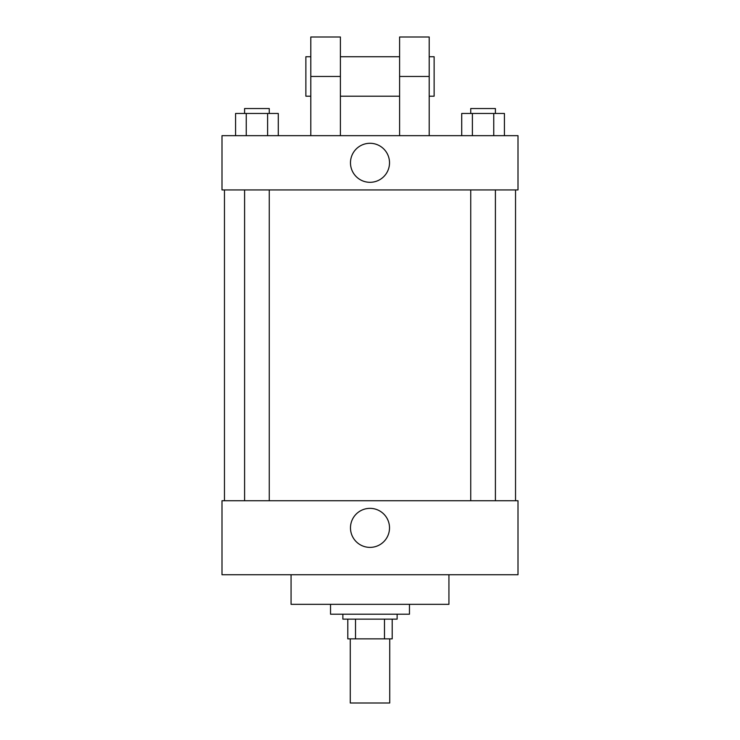 <?xml version="1.0" encoding="UTF-8"?>
<svg xmlns="http://www.w3.org/2000/svg" width="740" height="740" viewBox="0 0 740 740"><rect width="100%" height="100%" fill="white"/><g stroke="black" fill="none" stroke-linecap="round" stroke-linejoin="round"><path stroke-width="1.11" d="M350.27 638.87L350.27 703L389.73 703L389.73 638.87M384.476 619.13L384.476 638.87L347.8 638.87L347.8 619.13M384.476 638.87L392.2 638.87L392.2 619.13L392.2 638.87M397.13 614.2L397.13 619.13L342.87 619.13L342.87 614.2M355.524 619.13L355.524 638.87M330.53 604.33L330.53 614.2L409.47 614.2L409.47 604.33M291.07 574.73L291.07 604.33L448.93 604.33L448.93 574.73M518 574.73L222 574.73L222 500.73L518 500.73L518 574.73M350.483 527.87A19.518 19.518 0 0 1 379.759 510.97A19.518 19.518 0 0 1 379.759 544.77A19.518 19.518 0 0 1 350.483 527.87M518 189.93L222 189.93L222 135.67L518 135.67L518 189.93L222 189.93M504.43 135.67L504.43 113.47L461.714 113.47L461.714 135.67M493.756 113.47L493.756 135.67M472.388 113.47L472.388 135.67M470.742 113.47L470.742 108.53L495.402 108.53L495.402 113.47M278.286 135.67L278.286 113.47L235.57 113.47L235.57 135.67M267.612 113.47L267.612 135.67M246.244 113.47L246.244 135.67M244.598 113.47L244.598 108.53L269.258 108.53L269.258 113.47M350.483 162.8A19.518 19.518 0 0 1 379.759 145.9A19.518 19.518 0 0 1 379.759 179.7A19.518 19.518 0 0 1 350.483 162.8M399.6 135.67L399.6 76.47L429.2 76.47L429.2 37L399.6 37L399.6 76.47M399.6 56.73L340.4 56.73M310.8 135.67L310.8 76.47L340.4 76.47L340.4 135.67M340.4 76.47L340.4 37L310.8 37L310.8 76.47M429.2 135.67L429.2 76.47M429.2 96.2L434.13 96.2L434.13 56.73L429.2 56.73M310.8 56.73L305.87 56.73L305.87 96.2L310.8 96.2M224.47 189.93L224.47 500.73M515.53 189.93L515.53 500.73M495.402 500.73L495.402 189.93M470.742 500.73L470.742 189.93M244.598 189.93L244.598 500.73M269.258 189.93L269.258 500.73M399.6 96.2L340.4 96.2"/></g></svg>
